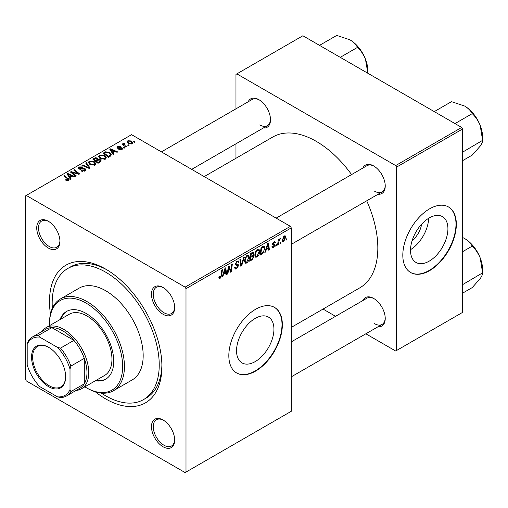 <?xml version="1.0" encoding="UTF-8"?>
<svg xmlns="http://www.w3.org/2000/svg" width="508" height="508" viewBox="0 0 508 508"><rect width="100%" height="100%" fill="white"/><g stroke="black" fill="none" stroke-linecap="round" stroke-linejoin="round"><path stroke-width="0.76" d="M255.238 361.582A26.448 15.272 120 0 0 272.517 338.277A26.448 15.272 120 0 0 268.459 317.087A26.448 15.272 120 0 0 255.238 318.395A26.448 15.272 120 0 0 237.96 341.7A26.448 15.272 120 0 0 242.011 362.896A26.448 15.272 120 0 0 255.238 361.582M255.594 371.1A37.852 21.857 120 0 0 280.321 337.744A37.852 21.857 120 0 0 274.523 307.41A37.852 21.857 120 0 0 255.594 309.289A37.852 21.857 120 0 0 230.867 342.646A37.852 21.857 120 0 0 236.665 372.98A37.852 21.857 120 0 0 255.594 371.1M236.487 372.872A37.852 21.857 120 0 0 255.238 370.897A37.852 21.857 120 0 0 279.921 337.699A37.852 21.857 120 0 0 274.339 307.308M163.068 446.773A16.402 9.468 60 0 1 151.473 426.682A16.402 9.468 60 0 1 163.068 419.989L163.068 419.989A16.402 9.468 60 0 1 174.669 440.08A16.402 9.468 60 0 1 163.068 446.773M163.525 420.262A15.138 8.744 -120 0 0 156.394 419.754A15.138 8.744 -120 0 0 154.07 431.889A15.138 8.744 -120 0 0 163.963 445.23A15.138 8.744 -120 0 0 171.533 445.98A15.138 8.744 -120 0 0 174.663 439.547M48.33 248.037A16.402 9.468 60 0 1 36.728 227.946A16.402 9.468 60 0 1 48.33 221.253L48.33 221.253A16.402 9.468 60 0 1 59.931 241.344A16.402 9.468 60 0 1 48.33 248.037M48.787 221.526A15.138 8.744 -120 0 0 41.65 221.018A15.138 8.744 -120 0 0 39.332 233.153A15.138 8.744 -120 0 0 49.225 246.494A15.138 8.744 -120 0 0 56.794 247.244A15.138 8.744 -120 0 0 59.919 240.811M163.068 314.281A16.402 9.468 60 0 1 151.473 294.196A16.402 9.468 60 0 1 163.068 287.496L163.068 287.496A16.402 9.468 60 0 1 174.669 307.588A16.402 9.468 60 0 1 163.068 314.281M163.525 287.769A15.138 8.744 -120 0 0 156.394 287.261A15.138 8.744 -120 0 0 154.07 299.396A15.138 8.744 -120 0 0 163.963 312.738A15.138 8.744 -120 0 0 171.533 313.487A15.138 8.744 -120 0 0 174.663 307.054M362.909 168.027A16.402 9.468 60 0 1 373.634 165.925L373.634 165.925A16.402 9.468 60 0 1 385.235 186.017A16.402 9.468 60 0 1 378.054 194.253M374.091 166.199A15.138 8.744 -120 0 0 366.96 165.691L276.142 218.123M248.171 101.784A16.402 9.468 60 0 1 258.896 99.682L258.896 99.682A16.402 9.468 60 0 1 270.497 119.774A16.402 9.468 60 0 1 263.309 128.01M259.353 99.955A15.138 8.744 -120 0 0 252.216 99.447L161.404 151.879M362.909 300.52A16.402 9.468 60 0 1 373.634 298.418L373.634 298.418A16.402 9.468 60 0 1 385.235 318.51A16.402 9.468 60 0 1 378.054 326.746M374.091 298.691A15.138 8.744 -120 0 0 366.96 298.183L291.281 341.878M50.444 314.033A79.496 45.898 60 0 1 105.702 269.107A79.496 45.898 60 0 1 161.912 366.465A79.496 45.898 60 0 1 105.702 398.92A79.496 45.898 60 0 1 95.377 391.852M107.055 269.907A75.705 43.707 -120 0 0 70.523 266.903L67.85 268.446A75.705 43.707 -120 0 0 52.349 308.273M291.281 327.4L359.797 287.846A87.065 50.267 -120 0 0 366.706 200.806M351.561 174.581A87.065 50.267 -120 0 0 316.268 141.357A87.065 50.267 -120 0 0 272.733 137.046L204.222 176.6M421.596 224.231A16.758 9.677 -60 0 1 412.147 240.589M429.222 261.137A26.448 15.272 120 0 0 446.5 237.827A26.448 15.272 120 0 0 442.443 216.637A26.448 15.272 120 0 0 429.222 217.945A26.448 15.272 120 0 0 411.944 241.249A26.448 15.272 120 0 0 415.995 262.446A26.448 15.272 120 0 0 429.222 261.137M410.528 249.663A26.448 15.272 120 0 0 428.644 218.294M429.577 270.656A37.852 21.857 120 0 0 454.304 237.299A37.852 21.857 120 0 0 448.507 206.966A37.852 21.857 120 0 0 429.577 208.839A37.852 21.857 120 0 0 404.851 242.195A37.852 21.857 120 0 0 410.655 272.529A37.852 21.857 120 0 0 429.577 270.656M410.477 272.421A37.852 21.857 120 0 0 429.222 270.447A37.852 21.857 120 0 0 453.904 237.255A37.852 21.857 120 0 0 448.323 206.864M185.998 288.684L185.109 287.134L290.392 226.352L131.572 134.658L25.4 195.961L25.4 379.343L26.295 380.892L185.109 472.58L291.281 411.283L291.281 227.895L185.998 288.684L185.998 472.065M259.734 251.289C259.74 253.575 258.832 255.499 257.01 257.054L255.67 257.207L254.864 255.168L255.721 251.485L257.575 249.326L258.972 249.187L259.734 251.289L259.017 250.882M266.306 249.625L265.538 252.031L264.839 252.438L267.735 243.554L268.529 243.091L269.386 249.809L268.732 250.19L268.522 248.342L266.306 249.625L265.843 249.352M220.129 278.346L219.196 278.486L218.91 276.803L219.558 276.333L219.5 276.993L220.167 277.476L221.024 275.628L221.774 270.091L222.428 269.71L221.659 275.444L220.129 278.346L218.853 277.609M219.024 276.72L220.167 277.476M234.671 267.545L236.645 267.964L237.909 266.027L237.744 265.494L236.049 265.24L235.318 264.09L237.065 261.169L238.354 260.972L238.887 262.204L238.239 262.814L237.922 261.899L237.046 262.02L235.966 263.671L236.207 264.173L238.125 264.414L238.563 265.582L236.601 268.834L235.185 269.088L234.671 267.506L235.318 267.049L235.617 268.141L234.671 267.595M235.407 263.347L236.207 264.173M244.399 257.029L241.668 265.811L240.843 266.294L239.884 259.632L240.538 259.251L241.357 264.96L243.7 257.429L244.399 257.029M249.352 257.283C249.358 259.569 248.45 261.487 246.628 263.049L245.288 263.201L244.481 261.163L245.339 257.48L247.193 255.321L248.59 255.181L249.352 257.283L248.634 256.87M286.893 238.677L286.741 239.795L286.093 240.17L286.226 239.058L286.893 238.677M253.194 252.07L254.051 253.206L253.194 255.461L253.975 256.47L252.178 259.747L249.676 261.195L250.73 253.371L253.657 252.139M252.736 255.2L253.613 255.537M223.564 274.301L222.796 276.714L222.091 277.114L224.993 268.23L225.787 267.773L226.644 274.491L225.99 274.866L225.781 273.018L223.564 274.301L223.101 274.034M228.613 268.954L227.946 273.736L227.286 274.117L228.352 266.287L229.038 265.894L230.822 270.986L231.692 264.363L232.353 263.982L231.299 271.805L230.613 272.199L228.81 267.125L228.613 268.954L228.035 268.618M273.526 247.517L272.383 247.701L271.977 246.532L272.625 246.069L272.904 246.926L273.558 246.844L274.409 245.542L272.866 244.907L272.548 244.138L273.907 241.865L275.012 241.687L275.387 242.602L274.739 243.072L273.875 242.538L273.196 243.649L273.26 244.037L274.733 244.348L275.063 245.11L273.526 247.517L271.977 246.621M274.276 245.167L272.567 244.399M273.704 241.992L274.491 242.443L273.387 242.252M272.599 243.656L273.793 244.196M262.909 253.378L260.058 255.2L261.112 247.377L263.462 246.113L264.179 246.19L264.839 248.177L262.909 253.378L262.287 253.022M285.686 237.255L283.661 241.662L282.619 241.783L282.118 240.468L284.175 235.934L285.179 235.826L285.686 237.255L284.905 236.804M280.892 242.138L280.74 243.256L280.092 243.63L280.226 242.526L280.892 242.138M278.568 242.411L278.238 244.704L277.578 245.085L278.346 239.395L279.006 239.014L278.841 240.195L280.333 238.341L278.568 242.411L277.984 242.081M276.511 244.672L276.358 245.783L275.711 246.158L275.844 245.053L276.511 244.672M124.682 147.911L124.035 148.285L123.273 147.695L123.939 147.314L124.682 147.911M129.057 145.383L128.41 145.758L127.654 145.167L128.321 144.78L129.057 145.383M98.66 156.718L99.568 155.105L104.508 155.467L106.331 157.772L105.41 159.131L100.565 158.807L98.635 156.445M113.862 154.159L113.157 154.565L109.817 149.282L110.611 148.825L117.71 151.936L117.056 152.317L115.145 151.454L112.928 152.73L113.862 154.159M100.495 161.874L97.993 163.322L92.805 159.106L95.371 157.74L97.65 158.064L98.311 159.436L100.349 159.715L101.206 160.903L100.495 161.874M98.438 159.036L98.311 159.931M89.992 167.938L89.16 168.421L81.959 165.367L82.614 164.986L88.786 167.602L85.776 163.163L86.474 162.757L89.992 167.938M67.843 180.702L67.52 178.81L63.849 175.825L64.503 175.444L69.113 179.654L68.529 180.423L65.367 180.003L65.932 179.584L67.843 179.978L68.148 179.565L68.148 180.607M76.263 175.863L75.609 176.244L70.428 172.021L71.114 171.628L78.2 173.653L73.768 170.091L74.428 169.716L79.616 173.926L78.93 174.327L71.844 172.307L76.263 175.863M185.109 287.134L26.295 195.447M71.114 178.835L70.415 179.241L67.069 173.965L67.862 173.507L74.962 176.619L74.308 176.994L72.396 176.13L70.18 177.413L71.114 178.835M85.001 170.91L80.956 170.809L81.528 170.39L82.614 170.828L84.315 170.466L84.944 169.697L84.538 169.132L78.969 168.91L78.232 167.958L79.058 166.948L82.696 166.935L82.245 167.43L79.769 167.38L79.578 168.516L85.128 168.719L85.896 169.761L85.001 170.91M79.216 169.037L79.216 168.034L79.578 169.17M88.278 162.712L89.186 161.1L94.126 161.461L95.948 163.766L95.028 165.125L90.183 164.802L88.252 162.439M118.84 149.6L119.329 149.13L121.393 149.25L121.552 148.355L117.538 148.19L116.986 147.453L117.608 146.66L120.459 146.602L118.142 147.002L118.085 147.758L120.999 147.663L122.149 147.949L122.669 148.685L121.933 149.593L118.84 149.6M121.825 149.65L121.552 148.355M118.142 147.002L118.085 148.412M110.223 156.261L108.375 157.328L103.188 153.111L105.62 151.797L109.474 152.432L111.379 154.832L110.223 156.261M132.067 143.745L128.708 143.593L127.146 141.719L127.87 140.735L131.286 140.957L132.747 142.735L132.067 143.745M124.174 143.707L125.07 145.593L126.556 146.831L125.901 147.206L122.123 144.145L122.784 143.764L123.558 144.399L123.59 143.205L124.193 143.046L124.651 143.605L123.946 144.113L123.946 145.618M123.317 143.675L123.59 143.205L123.59 145.332M135.064 141.916L134.417 142.291L133.655 141.7L134.322 141.319L135.064 141.916M461.696 127.451L462.591 128.994L396.564 167.113L395.675 165.57L461.696 127.451L302.882 35.757L235.966 74.39L235.966 108.833M235.966 143.802L235.966 158.274M396.564 167.113L396.564 350.501L395.675 351.015L365.849 333.794M335.566 316.313L323.031 309.074M396.564 350.501L462.591 312.382L462.591 128.994M395.675 165.57L236.855 73.876M374.529 191.167A15.138 8.744 -120 0 0 382.099 191.922A15.138 8.744 -120 0 0 385.223 185.49M259.785 124.924A15.138 8.744 -120 0 0 267.36 125.673A15.138 8.744 -120 0 0 270.485 119.24M374.529 323.659A15.138 8.744 -120 0 0 382.099 324.409A15.138 8.744 -120 0 0 385.223 317.976M290.392 226.352L291.281 227.895M101.314 393.09A75.705 43.707 -120 0 0 105.702 395.827A75.705 43.707 -120 0 0 143.554 399.58L146.228 398.031A75.705 43.707 -120 0 0 161.893 364.89M71.114 172.58L71.114 171.628M78.2 174.123L78.2 173.653M74.428 170.637L74.428 169.716M71.844 173.177L71.844 172.307M67.862 175.216L67.862 173.507M70.18 178.873L70.18 177.413M68.815 175.216L69.806 176.784L71.577 175.762L68.059 174.181L68.815 175.216L68.815 176.721M69.806 178.283L69.806 176.784M68.059 175.527L68.059 174.181M71.577 176.606L71.577 175.762M65.932 180.397L65.932 179.584M66.421 180.619L66.421 179.927M64.503 176.359L64.503 175.444M68.313 180.537L68.313 178.53M81.528 171.101L81.528 170.39M81.724 171.177L81.724 170.51M82.614 171.418L82.614 170.828M84.315 171.234L84.315 170.466M79.058 168.961L79.058 166.948M80.378 169.297L80.378 168.694M85.128 170.84L85.128 168.719M82.614 165.64L82.614 164.986M88.786 168.262L88.786 167.602M86.474 164.211L86.474 162.757M89.186 164.109L89.186 161.1M94.126 162.293L94.126 161.461M89.256 164.167L89.256 162.509L90.862 164.446L94.348 164.675L94.971 163.716L93.409 161.792L89.897 161.531L89.268 162.7L89.268 164.179M90.862 165.138L90.862 164.446M94.348 165.417L94.348 164.675M95.371 158.471L95.371 157.74M99.866 162.236L100.216 160.782L99.682 160.083L97.669 160.23L97.65 158.064M100.349 161.957L100.349 159.715M94.069 159.22L95.688 160.528L97.542 159.163L97.542 160.306L97.028 158.452L95.18 158.572L94.069 159.22L94.069 160.128M95.688 161.442L95.688 160.528M96.291 161.938L96.291 161.023L98.044 162.446L99.866 161.353M98.044 163.29L98.044 162.446M97.669 160.23L96.291 161.023M119.329 149.828L119.329 149.13M121.393 149.841L121.393 149.25M117.608 148.228L117.608 146.66M118.516 148.476L118.516 147.936M120.999 148.203L120.999 147.663M122.149 149.454L122.149 147.949M110.611 150.539L110.611 148.825M112.928 154.197L112.928 152.73M111.563 150.539L112.554 152.108L114.319 151.086L110.801 149.504L111.563 150.539L111.563 152.044M112.554 153.607L112.554 152.108M110.801 150.844L110.801 149.504M114.319 151.924L114.319 151.086M105.62 152.552L105.62 151.797M109.474 153.251L109.474 152.432M104.451 153.226L108.426 156.451L110.395 154.692L108.788 152.787L106.318 152.267L104.451 153.226L104.451 154.134M108.426 157.296L108.426 156.451M109.264 156.813L109.264 155.975M99.568 158.115L99.568 155.105M104.508 156.299L104.508 155.467M99.638 158.172L99.638 156.515L101.244 158.452L104.731 158.68L105.353 157.721L103.791 155.804L100.279 155.537L99.651 156.705L99.651 158.185M101.244 159.144L101.244 158.452M104.731 159.423L104.731 158.68M127.87 142.996L127.87 140.735M131.286 141.808L131.286 140.957M128.41 141.078L128.003 141.688L129.292 143.173L131.502 143.415L131.877 142.831L130.632 141.326L128.41 141.078M129.292 143.866L129.292 143.173M131.502 143.98L131.502 143.415M128.321 145.688L128.321 144.78M122.784 144.678L122.784 143.764M123.558 145.307L123.558 144.399M124.193 143.701L124.193 143.046M123.939 148.215L123.939 147.314M134.322 142.221L134.322 141.319M286.175 239.465L286.741 239.795M251.447 259.328L252.178 259.747M252.54 252.33L254.051 253.206M252.33 255.518L253.975 256.47M250.698 253.581L251.263 253.905L250.933 256.343L251.987 255.734L253.048 254.826L253.403 253.613L252.254 252.495M250.374 256.019L250.933 256.343M251.644 252.844L252.374 253.263L251.263 253.905M253.403 253.613L252.374 253.263M250.812 257.258L250.457 259.899L252.311 258.788L253.321 256.819L253.105 256.21L250.812 257.258L250.247 256.934M249.892 259.575L250.457 259.899M251.454 256.045L252.184 256.464M244.526 261.836L246.628 263.049M245.847 257.74L245.129 260.826L245.688 262.255L246.672 262.179L248.698 257.581L248.145 256.089L247.167 256.178L245.847 257.74L245.351 257.454M244.507 260.464L245.129 260.826M246.532 255.81L247.167 256.178M240.69 265.246L241.668 265.811M240.589 264.516L241.357 264.96M234.671 267.722L236.601 268.834M237.077 261.156L238.887 262.204M236.944 261.239L238.887 262.363M236.404 261.652L237.046 262.02M235.337 263.722L238.563 265.582M221.094 275.114L221.659 275.444M222.314 276.435L222.796 276.714M225.895 274.06L226.644 274.491M225.05 272.599L225.781 273.018M224.784 270.618L223.92 273.253L225.685 272.231L225.298 268.84L224.784 270.618L224.301 270.339M223.444 272.98L223.92 273.253M224.873 268.599L225.298 268.84M227.381 273.412L227.946 273.736M229.953 270.478L230.822 270.986M230.226 271.183L231.299 271.805M228.282 266.821L228.81 267.125M274.009 241.808L275.387 242.602M272.682 243.357L273.196 243.649M272.593 243.688L275.063 245.11M265.062 251.752L265.538 252.031M268.643 249.384L269.386 249.809M267.792 247.923L268.522 248.342M267.526 245.936L266.662 248.571L268.434 247.555L268.046 244.164L267.526 245.936L267.049 245.662M266.186 248.298L266.662 248.571M267.621 243.916L268.046 244.164M261.175 253.708L261.906 254.133M264.135 247.764L264.839 248.177M261.645 247.91L260.839 253.905L261.671 253.422C263.392 252.247 264.23 250.603 264.192 248.507L263.411 247.015L261.645 247.91L261.08 247.587M260.274 253.581L260.839 253.905M262.572 246.532L263.741 247.079L262.687 246.469M254.908 255.841L257.01 257.054M256.229 251.746L255.511 254.832L256.07 256.261L257.054 256.184L259.08 251.587L258.528 250.095L257.55 250.184L256.229 251.746L255.734 251.46M254.889 254.47L255.511 254.832M256.915 249.815L257.55 250.184M282.13 240.779L283.661 241.662M283.909 236.112L284.696 236.563L284.143 236.607L282.766 240.011L283.667 241.002L285.039 237.623L283.648 236.322M282.162 239.662L282.766 240.011M282.118 240.481L283.667 241.002M280.175 242.932L280.74 243.256M277.673 244.38L278.238 244.704M278.282 239.871L278.841 240.195M279.413 238.931L280.073 239.312M279.317 239.084L279.749 239.331M275.793 245.459L276.358 245.783M48.597 347.307L48.597 347.301A24.098 13.913 60 0 1 65.64 376.822A24.098 13.913 60 0 1 48.597 386.658A24.098 13.913 60 0 1 31.56 357.143A24.098 13.913 60 0 1 48.597 347.301M48.87 347.459A23.343 13.475 -120 0 0 37.459 346.456A23.343 13.475 -120 0 0 33.884 365.163A23.343 13.475 -120 0 0 49.136 385.731A23.343 13.475 -120 0 0 60.808 386.886A23.343 13.475 -120 0 0 65.64 376.511M70.009 389.649L70.904 391.573A34.068 19.672 60 0 1 66.523 395.973L79.908 388.245A34.068 19.672 -120 0 0 84.29 383.845L84.29 358.356A34.068 19.672 -120 0 0 73.908 340.385A34.068 19.672 -120 0 0 62.871 330.924A34.068 19.672 -120 0 0 51.835 327.641A34.068 19.672 -120 0 0 45.841 329.235L32.455 336.963A34.068 19.672 60 0 1 38.456 335.369L39.675 337.102A32.804 18.942 -120 0 0 27.184 344.316L27.184 364.922A32.804 18.942 -120 0 0 39.675 386.556L57.518 396.856A32.804 18.942 -120 0 0 70.009 389.649L70.009 369.043A32.804 18.942 -120 0 0 57.518 347.409L39.675 337.102M42.05 331.419A35.331 20.396 60 0 1 46.101 327.628A35.331 20.396 60 0 1 63.767 329.375A35.331 20.396 60 0 1 86.849 360.509A35.331 20.396 60 0 1 81.432 388.823A35.331 20.396 60 0 1 76.124 390.43M57.518 347.409L60.528 348.113L73.908 340.385L51.835 327.641L38.456 335.369M70.904 391.573L84.29 383.845A34.068 19.672 -120 0 0 84.29 358.356L70.904 366.084L70.009 369.043M27.184 344.316L28.08 341.357A34.068 19.672 60 0 1 32.455 336.963M66.523 395.973A34.068 19.672 60 0 1 60.528 397.567L57.518 396.856M60.528 348.113A34.068 19.672 60 0 1 70.904 366.084M95.345 380.79A39.116 22.581 -120 0 0 105.626 379.222A39.116 22.581 -120 0 0 111.627 347.878A39.116 22.581 -120 0 0 86.074 313.411A39.116 22.581 -120 0 0 66.516 311.474A39.116 22.581 -120 0 0 60.014 319.596M66.967 311.22A39.116 22.581 -120 0 0 60.903 319.081M84.842 386.855A51.733 29.87 -120 0 0 86.068 387.585A51.733 29.87 -120 0 0 122.65 366.465A51.733 29.87 -120 0 0 86.074 303.105A51.733 29.87 -120 0 0 49.492 324.225A51.733 29.87 -120 0 0 49.511 325.66M86.963 388.099L86.068 387.585A51.733 29.87 -120 0 0 86.074 387.585L86.963 388.099A52.997 30.594 60 0 0 113.462 390.728L132.201 379.908A52.997 30.594 -120 0 0 140.322 337.445A52.997 30.594 -120 0 0 105.702 290.741A52.997 30.594 -120 0 0 79.204 288.119L60.465 298.933A52.997 30.594 60 0 1 86.963 301.561A52.997 30.594 60 0 1 121.583 348.259A52.997 30.594 60 0 1 113.462 390.728M143.554 399.58A75.705 43.707 -120 0 0 155.156 338.912A75.705 43.707 -120 0 0 105.702 272.199A75.705 43.707 -120 0 0 67.85 268.446M46.101 327.628L69.298 314.236A35.331 20.396 60 0 1 86.963 315.982A35.331 20.396 60 0 1 110.046 347.116A35.331 20.396 60 0 1 104.629 375.431L81.432 388.823M49.492 324.225L49.492 323.196A52.997 30.594 60 0 1 60.465 298.933M96.234 380.276A39.116 22.581 -120 0 0 106.07 378.955M462.591 284.645L482.6 272.847L482.6 269.64A25.394 14.662 60 0 0 480.193 257.88A25.394 14.662 -120 0 0 473.621 246.494A25.394 14.662 -120 0 0 464.642 238.538C468.179 240.697 470.706 243.23 472.23 246.126C475.583 249.282 478.238 253.2 480.193 257.88L482.6 272.847C482.714 274.155 481.914 276.079 480.193 278.619L472.23 287.598L462.591 293.16M463.175 284.061L462.591 283.47M462.591 251.689L472.23 246.126M462.591 237.471L464.642 238.538M434.264 111.608L451.498 101.663L464.642 106.045C468.179 108.21 470.706 110.738 472.23 113.633C475.602 116.821 478.257 120.739 480.193 125.387L482.6 140.354C482.721 141.649 481.921 143.573 480.193 146.126L472.23 155.105L462.591 160.668M455.003 123.584L472.23 113.633M462.591 152.159L482.6 140.354L482.6 137.147A25.394 14.662 -120 0 0 480.193 125.387A25.394 14.662 60 0 0 464.642 106.045M463.175 151.568L462.591 150.978M365.455 59.144L367.855 73.266L367.862 70.904A25.394 14.662 -120 0 0 365.455 59.144A25.394 14.662 -120 0 0 349.904 39.802C353.441 41.961 355.968 44.494 357.492 47.39C360.845 50.546 363.499 54.464 365.455 59.144M340.258 57.334L357.492 47.39M319.526 45.364L336.76 35.42L349.904 39.802M74.32 173.076L74.32 172.498M76.645 173.704L76.645 173.139M73.12 174.219L73.12 173.279M82.15 169.113L82.15 168.427M86.938 167.475L86.938 166.789M94.405 159.023L94.405 158.178M96.742 160.763L96.742 159.925M99.263 162.585L99.263 161.747M119.456 148.399L119.456 147.86M104.743 153.054L104.743 152.209M125.07 146.533L125.07 145.593M240.328 262.731L241.141 263.201M235.344 264.458L236.83 265.316M228.93 267.564L229.889 268.122M229.451 269.164L230.492 269.761M261.861 246.945L262.592 247.364M84.944 169.697L84.944 170.948M94.971 163.716L94.971 165.157M100.216 160.782L100.216 162.039M117.843 147.403L117.843 148.336M110.395 154.692L110.395 156.153M105.353 157.721L105.353 159.163M128.003 141.688L128.003 143.11M131.877 142.831L131.877 143.84M253.105 256.21L252.133 255.651M248.145 256.089L247.009 255.435M245.688 262.255L244.5 261.569M237.922 261.899L236.868 261.29M219.704 277.539L218.872 277.057M272.904 246.926L272.085 246.456M258.528 250.095L257.391 249.441M256.07 256.261L254.883 255.575M382.099 324.409L291.281 376.841M479.406 255.988L474.866 248.133M291.281 244.354L382.099 191.922M479.406 123.495L474.866 115.64M267.36 125.673L191.687 169.367M360.128 49.397L364.661 57.252"/></g></svg>
